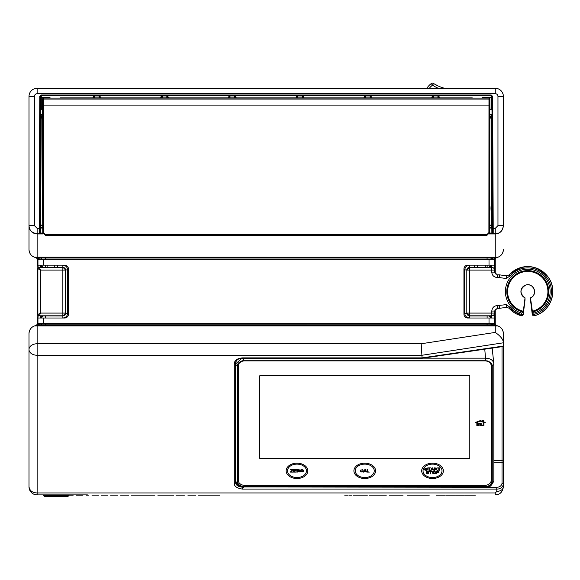 <?xml version="1.0" encoding="UTF-8"?>
<svg xmlns="http://www.w3.org/2000/svg" width="580" height="580" viewBox="0 0 580 580"><rect width="100%" height="100%" fill="white"/><g stroke="black" fill="none" stroke-linecap="round" stroke-linejoin="round"><path stroke-width="0.87" d="M491.753 109.287L491.811 96.468L491.129 95.787L438.509 95.787L438.052 95.794L438.697 96.505A0.674 0.638 1.4 0 0 439.372 97.135L438.509 95.831L491.115 95.831A0.689 0.652 -178.9 0 1 491.811 96.476L492.608 96.338L491.253 94.99L41.136 94.99L39.781 96.338L40.455 96.345L39.846 232.696L40.527 233.051L40.527 233.725L42.985 233.725L37.134 233.755C31.748 232.877 29.036 230.166 29 225.627L29 96.41A8.135 8.135 0 0 1 37.134 88.276L495.255 88.276A8.135 8.135 0 0 1 503.382 96.41L503.382 225.627C502.577 230.942 499.866 233.653 495.255 233.755L495.255 233.943C500.047 233.602 502.759 230.905 503.382 225.838M39.846 323.437L39.853 325.481L38.468 325.489L38.454 324.133L35.503 325.663A2.03 2.03 0 0 0 37.134 323.676L37.134 259.492A2.03 2.03 0 0 0 35.503 257.505L34.358 257.179C31.044 255.86 29.261 253.308 29 249.538L29 225.838C29.631 230.905 32.342 233.602 37.134 233.943L43.094 233.943M35.075 88.544L33.191 89.298M31.545 90.502L30.24 92.09M29.551 93.474L29.341 94.076M503.099 94.272L502.323 92.394M501.185 90.843L500.127 89.9M499.866 89.711L498.64 89.016M498.495 88.95L497.002 88.465M489.288 233.943L495.255 233.943L495.255 257.23L498.024 257.179C501.337 255.86 503.121 253.308 503.382 249.538A8.135 8.135 0 0 1 502.519 253.185A8.135 8.135 0 0 0 503.382 249.538M34.358 257.179L495.255 257.23L496.125 257.621L495.313 257.665L496.233 257.607L495.392 258.346L496.879 257.505A2.03 2.03 0 0 0 495.255 259.492L495.255 273.985M489.382 233.755L495.255 233.755L495.255 228.332L493.217 228.332L493.21 233.312L489.397 233.725M40.527 233.725L39.172 233.312L39.165 228.332L37.134 228.332L34.423 225.627L34.423 96.41A2.712 2.712 0 0 1 37.134 93.699L495.255 93.699A2.712 2.712 0 0 1 497.966 96.41L497.966 225.627L495.255 228.332M498.024 257.179A8.135 8.135 0 0 0 499.293 256.592A8.135 8.135 0 0 1 498.024 257.179L496.125 257.621M492.543 259.731L492.529 257.687L495.313 257.665L487.019 257.65L487.12 259.006L45.262 259.006L41.194 259.043L41.194 259.731L41.194 259.043A1.356 1.356 0 0 0 39.853 257.687A1.356 1.356 0 0 1 41.194 259.043L39.846 259.043L39.846 259.731M490.89 259.05L491.188 259.731L491.188 259.043A1.356 1.356 -90.4 0 1 492.529 257.687L492.13 257.694A1.356 1.254 -90.4 0 0 490.89 259.05L487.12 259.006L487.12 259.731M38.49 259.731L37.134 259.492A2.03 2.03 0 0 0 35.503 257.505A8.135 8.135 0 0 1 33.096 256.599A8.135 8.135 0 0 0 35.503 257.505L36.177 257.614M45.363 259.006L45.363 257.65L39.853 257.687A1.356 1.356 0 0 1 41.194 259.043M41.499 259.05A1.356 1.254 -89.6 0 0 40.252 257.694L39.853 257.687L39.846 259.043L38.454 259.035L38.468 257.68M503.382 333.71L503.382 486.758L503.382 346.057L422.059 357.889L421.189 343.759L37.134 343.759L37.134 325.945L34.336 325.996C31.037 327.316 29.261 329.868 29 333.63L29 349.508A8.135 5.749 0 0 0 37.134 355.257L37.134 343.759A8.135 5.749 180 0 0 29 349.508L29 486.758A8.135 8.135 0 0 0 30.24 491.072A8.135 8.135 0 0 1 29 486.758C29.667 491.934 32.378 494.646 37.134 494.892L37.134 492.957C32.378 492.768 29.667 490.702 29 486.758M34.336 325.996L37.069 325.503L36.148 325.561L36.989 324.822M35.503 325.663L36.148 325.561L35.503 325.663A8.135 8.135 0 0 0 34.822 325.837A8.135 8.135 0 0 1 35.503 325.663A2.03 2.03 0 0 0 37.134 323.676A2.03 2.03 0 0 1 35.503 325.663L35.503 325.663A2.03 2.03 0 0 0 37.134 323.676L38.49 323.437M38.266 325.489L40.252 325.474A1.356 1.254 89.6 0 0 41.499 324.118L41.194 323.437L41.194 324.126A1.356 1.356 89.6 0 1 39.853 325.481L45.363 325.518L45.262 324.162L491.188 324.126A1.356 1.356 0 0 0 492.529 325.481A1.356 1.356 0 0 1 491.188 324.126L491.188 323.437L491.188 324.126L492.543 324.126L492.543 323.437M87.413 494.892L37.134 494.892A8.135 8.135 0 0 1 35.075 494.624A8.135 8.135 0 0 0 37.134 494.892M495.255 494.892C499.742 494.849 502.454 492.137 503.382 486.758L503.382 486.758C502.613 492.072 499.902 494.784 495.255 494.892L495.255 492.957L37.134 492.957L37.134 355.257L422.059 355.257L503.382 342.794L503.382 333.63L503.382 342.794C503.317 339.568 500.605 336.103 495.255 332.412L495.255 325.945L37.134 325.945L36.257 325.547M496.233 325.561L495.392 324.822A1.356 1.095 -83.1 0 0 496.233 325.561L498.046 325.996C501.345 327.316 503.121 329.868 503.382 333.63L503.382 333.652A8.135 8.135 0 0 0 503.179 331.811A8.135 8.135 0 0 1 503.382 333.63M498.046 325.996L495.255 325.945L495.255 325.547L37.127 325.547M503.382 342.794L503.382 334.406M502.026 346.673L502.026 483.321A1.356 0.906 180 0 1 503.382 484.227C502.642 487.475 500.438 489.099 496.777 489.092L242.44 489.092C236.85 488.208 234.139 486.286 234.305 483.336L234.305 363.645C234.574 360.274 237.285 358.353 242.44 357.889L422.059 357.889M242.44 357.889L242.44 358.288L422.015 358.288L502.947 346.536L503.382 346.079M234.305 363.645A1.356 0.957 0 0 0 235.661 362.696L235.661 362.652C236.488 359.767 238.743 358.31 242.44 358.288M235.676 481.262L235.661 482.386C235.524 484.873 237.778 486.489 242.44 487.229L242.44 487.178M238.365 458.78L237.684 457.903M502.026 483.321C501.439 485.931 499.692 487.229 496.777 487.229L486.605 487.229M234.305 483.336A1.356 0.957 0 0 0 235.661 482.386L235.661 362.616M487.026 324.162L487.026 325.518L492.529 325.481A1.356 1.356 0 0 1 491.188 324.126M490.89 324.118A1.356 1.254 90.4 0 0 492.13 325.474L492.529 325.481L492.543 324.126L493.928 324.133L493.921 325.489M495.255 309.183L495.255 323.676A2.03 2.03 0 0 0 496.879 325.663L496.879 325.663A8.135 8.135 0 0 1 499.278 326.569A8.135 8.135 0 0 0 496.879 325.663A2.03 2.03 0 0 1 495.255 323.676L493.899 323.676A3.386 3.386 0 0 0 493.928 324.133L494.66 324.307A1.356 0.674 -89.6 0 0 495.313 325.503L495.313 325.503M36.257 257.621L495.255 257.621M496.125 325.547L495.255 325.547M491.188 318.014L487.12 318.014L487.12 315.962L489.136 315.911L491.188 317.963L491.188 315.796L491.188 318L489.136 315.948L491.188 318.014M491.188 267.373L491.188 265.205L489.136 267.257L487.12 267.206L487.12 265.154L491.188 265.154L491.188 267.373M491.188 265.169L489.136 267.22L491.188 265.169M469.517 315.962L469.517 318.014C466.603 317.695 465.015 316.107 464.754 313.251L464.754 269.918C465.073 266.996 466.661 265.408 469.517 265.154L469.517 267.206L466.806 269.918L466.806 313.251L469.517 315.962L487.12 315.962M67.628 313.251C67.323 316.151 65.736 317.738 62.865 318.014L62.865 315.962L65.576 313.251L65.576 269.918L62.865 267.206L62.865 265.154C65.765 265.459 67.353 267.046 67.628 269.918L67.628 313.251L65.576 313.251M41.194 265.154L45.262 265.154L45.262 267.206L43.246 267.257L41.202 265.169M41.194 265.205L41.194 267.373L41.194 265.205M45.262 315.962L45.262 318.014L41.194 318L41.194 315.796L41.194 317.963L43.246 315.911L62.865 315.962M41.499 324.118L45.262 324.162L45.262 323.437M464.754 269.918L466.806 269.918M464.754 313.251L466.806 313.251M67.628 269.918L65.576 269.918M41.202 318L43.246 315.948L41.202 318M490.934 325.938L490.934 325.547L487.12 325.518L487.12 323.437M41.426 257.237L41.426 257.621L45.269 257.65L45.262 259.731M495.392 324.822L494.66 324.307M494.116 257.68L493.928 259.035L495.392 258.346M35.503 257.505L38.454 259.035A3.386 3.386 0 0 1 38.49 259.492M37.722 324.351A2.712 2.712 0 0 0 37.736 324.3L37.069 325.503L36.148 325.561L37.069 325.503A2.712 2.712 0 0 0 37.105 325.496M36.989 258.346A1.356 1.095 96.9 0 0 36.148 257.607M37.729 258.861A1.356 0.674 90.4 0 0 37.069 257.665L37.069 257.665M494.66 258.861L495.313 257.665L496.233 257.607L495.313 257.665M41.876 317.282L41.876 315.796M41.876 267.373L41.876 265.887M490.506 265.887L490.506 267.373M490.506 315.796L490.506 317.282M495.327 494.892A8.135 8.135 0 0 0 497.444 494.588A8.135 8.135 0 0 1 495.327 494.892M31.537 492.659A8.135 8.135 0 0 0 33.183 493.87A8.135 8.135 0 0 1 31.537 492.659M34.59 325.909A8.135 8.135 0 0 0 33.191 326.518A8.135 8.135 0 0 1 34.59 325.909M32.632 326.859A8.135 8.135 0 0 0 29.993 329.737A8.135 8.135 0 0 1 32.632 326.859M29.877 329.955A8.135 8.135 0 0 0 29.254 331.608A8.135 8.135 0 0 1 29.877 329.955M29.203 331.811A8.135 8.135 0 0 0 29 333.63A8.135 8.135 0 0 1 29.203 331.811M29 249.538A8.135 8.135 0 0 0 29.863 253.185A8.135 8.135 0 0 1 29 249.538M30.001 253.438A8.135 8.135 0 0 0 32.647 256.317A8.135 8.135 0 0 1 30.001 253.438M496.879 257.505A8.135 8.135 0 0 0 497.807 257.259A8.135 8.135 0 0 1 496.879 257.505A2.03 2.03 0 0 0 495.255 259.492A2.03 2.03 0 0 1 496.879 257.505L496.879 257.505A2.03 2.03 0 0 0 495.255 259.492L493.899 259.731M499.735 256.317A8.135 8.135 0 0 0 502.389 253.438A8.135 8.135 0 0 1 499.735 256.317M503.128 331.608A8.135 8.135 0 0 0 502.505 329.962A8.135 8.135 0 0 1 503.128 331.608M502.389 329.737A8.135 8.135 0 0 0 499.75 326.859A8.135 8.135 0 0 1 502.389 329.737M94.33 95.794L41.252 95.787L40.578 96.461A0.689 0.652 178.9 0 1 41.267 95.831L93.88 95.831L93.01 97.135A0.674 0.638 -1.4 0 0 93.684 96.505L93.757 96.57A0.674 0.638 178.6 0 1 94.438 95.939L94.33 95.794M433.282 95.896L432.499 95.939L431.853 97.135A0.674 0.638 -1.4 0 0 432.535 96.505L432.6 96.57A0.674 0.638 178.6 0 1 433.282 95.939L437.951 95.939A0.674 0.638 -178.6 0 1 438.625 96.57A0.674 0.674 45 0 0 437.951 95.896L438.052 95.794M370.606 95.787L370.932 96.505A0.674 0.638 1.4 0 0 371.606 97.135L370.606 95.787L432.854 95.787M365.509 95.896L364.733 95.939L364.088 97.135A0.674 0.638 -1.4 0 0 364.762 96.505L364.834 96.57A0.674 0.638 178.6 0 1 365.509 95.939L370.178 95.939A0.674 0.638 -178.6 0 1 370.859 96.57A0.674 0.674 45 0 0 370.178 95.896L370.286 95.794M302.832 95.787L302.412 95.939A0.674 0.638 -178.6 0 1 303.086 96.57L303.159 96.505A0.674 0.638 1.4 0 0 303.84 97.135L302.832 95.787L365.088 95.787M297.642 95.794L296.96 95.939L296.315 97.135A0.674 0.638 -1.4 0 0 296.996 96.505L297.743 95.896A0.674 0.674 -45 0 0 297.069 96.57A0.674 0.638 178.6 0 1 297.743 95.939L302.412 95.896M235.067 95.787L234.639 95.939A0.674 0.638 -178.6 0 1 235.32 96.57L235.393 96.505A0.674 0.638 1.4 0 0 236.067 97.135L235.067 95.787L297.315 95.787M229.868 95.794L229.194 95.939L228.549 97.135A0.674 0.638 -1.4 0 0 229.223 96.505L229.977 95.896A0.674 0.674 -45 0 0 229.296 96.57A0.674 0.638 178.6 0 1 229.977 95.939L234.639 95.896M167.301 95.787L167.62 96.505A0.674 0.638 1.4 0 0 168.301 97.135L167.301 95.787L229.549 95.787M162.204 95.896L161.428 95.939L160.776 97.135A0.674 0.638 -1.4 0 0 161.457 96.505L161.53 96.57A0.674 0.638 178.6 0 1 162.204 95.939L166.873 95.939A0.674 0.638 -178.6 0 1 167.547 96.57A0.674 0.674 45 0 0 166.873 95.896L166.975 95.794M99.528 95.787L99.854 96.505A0.674 0.638 1.4 0 0 100.528 97.135L99.528 95.787L161.776 95.787M482.393 97.534L482.959 98.085L482.393 97.527L491.086 97.52L491.064 109.287M489.629 225.707L491.688 225.707L491.833 228.042L492.514 228.042L492.369 225.069L491.688 225.076L491.086 114.709M491.731 227.28L489.629 227.28M42.79 233.051L40.527 233.051L40.651 227.28L39.969 226.599L39.846 232.696L39.172 233.312M42.753 227.28L40.651 227.28L40.694 225.707L42.753 225.707M491.688 225.076L489.636 225.076M42.746 225.076L40.02 225.069A0.674 0.638 -178.4 0 0 40.694 225.707M42.514 116.667L40.593 116.464L40.513 118.066L41.187 118.074L41.296 114.709M41.318 109.287L41.296 97.52L49.894 97.52L49.423 98.085M49.75 98.085L49.909 97.52M99.746 97.897L99.782 96.57A0.674 0.674 45 0 0 99.1 95.896L99.1 95.939A0.674 0.638 -178.6 0 1 99.782 96.57L99.818 97.897M40.593 116.464L40.607 114.709M40.629 109.287L40.607 98.158L41.296 97.498L41.267 95.831M489.868 118.074L491.869 118.066L491.782 114.709M492.608 96.338L493.217 228.332L492.536 228.339L492.536 232.696L493.21 233.312M492.514 228.042L492.536 232.696L491.862 233.051L491.862 233.725M491.775 98.158L491.086 97.498L491.115 95.831M491.789 116.464L491.1 116.674M237.684 462.746L238.365 462.746M489.658 114.709L492.014 114.709M489.658 109.287L491.985 109.287M40.397 109.287L42.731 109.287M42.76 114.709L40.368 114.709M489.02 318.014L494.435 318.014L494.435 323.437L489.02 323.437L489.02 318.014L467.741 318.014A3.792 3.792 0 0 1 463.942 314.222L463.942 268.946A3.792 3.792 0 0 1 467.741 265.154L489.02 265.154L489.02 259.731L494.435 259.731L494.435 269.497L494.435 267.866L493.355 267.866M489.02 259.731L37.947 259.731L37.947 265.154L64.648 265.154A3.792 3.792 0 0 1 68.44 268.946L68.44 314.222A3.792 3.792 0 0 1 64.648 318.014L37.947 318.014L38.193 315.302M38.193 267.866L37.947 265.154M37.947 314.853L37.947 315.302L37.947 314.853M489.02 323.437L37.947 323.437L37.947 318.014M40.658 265.154L40.658 267.373M489.02 265.154L494.435 265.154M494.435 313.678L494.435 318.014M491.731 318.014L491.731 315.796M491.731 267.373L491.731 265.154M40.658 315.796L40.658 318.014M506.318 304.623L506.695 307.313L509.066 308.219L521.34 315.774L521.681 314.462A23.671 23.671 0 0 1 510.074 307.32L506.318 304.623L497.212 305.631L497.212 308.342L499.177 308.342A2.712 2.712 176 0 0 499.554 308.313L499.177 305.631L499.177 308.342L497.212 308.342L494.501 311.054L491.789 311.054L491.789 313.084L469.524 313.084L469.524 270.084L491.789 270.084L491.789 272.114C492.007 275.326 493.819 277.131 497.212 277.537L499.177 277.537L499.554 274.855A2.712 2.712 4 0 0 499.177 274.826L499.177 277.537L506.318 278.545L510.074 275.848A23.671 23.671 0 0 1 547.919 279.183A23.671 23.671 0 0 1 533.832 314.462L532.23 314.063L530.483 297.844L532.476 312.011A20.96 20.96 0 0 0 545.07 279.763A20.96 20.96 0 0 0 510.451 279.763A20.96 20.96 0 0 0 523.037 312.011L521.681 313.106A22.366 22.366 0 0 1 509.494 278.675A22.366 22.366 0 0 1 546.019 278.675A22.366 22.366 0 0 1 533.832 313.106L534.18 315.774A1.356 1.356 -31.8 0 1 532.679 315.179L532.679 315.179A1.356 1.356 -31.8 0 1 532.476 314.462L532.476 312.033L533.832 313.106M497.212 305.631C494.008 305.849 492.195 307.654 491.789 311.054M497.212 308.342L494.501 311.054L494.501 313.084L491.789 313.084L491.789 315.796L469.524 315.796L469.524 313.084L466.813 313.084L466.813 270.084L469.524 270.084L469.524 267.373L491.789 267.373L491.789 270.084L494.501 270.084L494.501 272.114L491.789 272.114M469.524 315.796A2.712 2.712 45 0 1 466.813 313.084A2.712 2.712 0 0 0 469.524 315.796L491.789 315.796A2.712 2.712 0 0 0 494.501 313.084A2.712 2.712 -45 0 1 491.789 315.796M466.813 270.084A2.712 2.712 135 0 1 469.524 267.373A2.712 2.712 0 0 0 466.813 270.084L466.813 313.084M524.958 300.534A1.356 1.269 -177 0 0 524.965 300.454L524.914 300.802A1.356 1.349 -165.3 0 0 524.965 300.454L523.283 314.063L523.037 312.033M506.695 307.313L499.554 308.313L506.695 307.313L509.066 308.219A25.027 25.027 0 0 0 521.34 315.774A1.356 1.356 -148.2 0 0 522.834 315.179L522.834 315.179A1.356 1.356 -148.2 0 0 523.037 314.462L521.681 314.462L521.681 313.106M524.965 300.382L524.965 300.454A1.356 1.269 -177 0 0 524.965 300.382L525.03 297.844A6.822 6.822 0 0 1 522.37 287.397A6.822 6.822 0 0 1 533.15 287.397A6.822 6.822 0 0 1 530.483 297.844C538.218 295.126 533.716 282.119 525.618 285.106C519.687 289.087 519.491 293.335 525.03 297.844L523.29 311.605A20.51 20.51 0 0 1 510.791 280.053A20.51 20.51 0 0 1 544.721 280.053A20.51 20.51 0 0 1 532.23 311.605M523.037 312.011L523.29 311.605M469.524 267.373L491.789 267.373A2.712 2.712 -135 0 1 494.501 270.084L494.501 272.114L497.212 274.826L497.212 277.537M506.695 275.855L499.554 274.855L506.695 275.855L509.066 274.949L506.695 275.855L506.318 278.545M62.858 267.373L62.858 313.084L40.593 313.084L37.881 314.44L37.881 268.728A1.356 1.356 135 0 1 39.237 267.373L62.858 267.373A2.712 2.712 -135 0 1 65.569 270.084L40.593 270.084L39.237 267.373L62.858 267.373A2.712 2.712 0 0 1 65.569 270.084L65.569 313.084L62.858 313.084L62.858 315.796L39.237 315.796A1.356 1.356 45 0 1 37.881 314.44L37.881 268.728L40.593 270.084L40.593 313.084L39.237 315.796L37.881 314.44M62.858 315.796A2.712 2.712 0 0 0 65.569 313.084A2.712 2.712 -45 0 1 62.858 315.796L39.237 315.796M486.859 234.661L488.897 232.624L488.976 99.057L43.413 99.057L43.493 232.624L45.523 234.661L486.859 234.661L486.917 235.335L489.629 232.624L489.745 211.033M60.175 97.897L472.207 98.085L59.443 98.085M60.175 98.085L43.29 98.085L42.615 98.767L42.811 232.624L45.523 235.335L486.859 235.335L489.571 232.624L489.65 99.731A0.674 0.674 7.1 0 0 488.976 99.057L489.099 98.085L472.207 98.085M42.615 98.767L42.76 115.21M489.099 98.085L489.774 98.767L489.505 100.811M42.528 109.287L42.855 106.778M42.637 205.443L42.514 114.709M45.523 234.661L45.465 235.335L42.753 232.624L42.645 211.033M489.752 205.443L489.868 114.709M489.527 106.778L489.752 109.069M489.853 109.287L489.81 107.053M489.404 116.413L489.774 100.543M489.752 114.927L489.687 116.681M42.63 109.069L42.572 107.053M42.587 114.709L42.652 115.333M472.207 97.897L472.939 98.085M489.65 211.395L489.65 205.059A12.557 12.557 0 0 1 489.65 211.395M42.79 208.227L42.731 211.395A12.557 12.557 0 0 1 42.731 205.059L42.79 208.227M386.295 495.161L369.054 495.161L386.295 495.161M154.896 495.161L134.219 495.161L154.896 495.161M151.481 495.161L134.074 495.161L151.481 495.161M148.553 495.161L133.799 495.161L148.553 495.161M144.478 495.161L133.349 495.161L144.478 495.161M140.57 495.161L132.748 495.161L140.57 495.161M137.315 495.161L131.986 495.161L137.315 495.161M133.618 495.161L131.015 495.161L133.618 495.161M57.057 495.161L64.264 495.161L57.057 495.161M66.693 495.161L73.174 495.161L66.693 495.161M76.074 495.161L82.969 495.161L76.074 495.161M86.311 495.161L88.472 495.161L86.311 495.161M91.981 495.161L98.462 495.161L91.981 495.161M101.319 495.161L107.807 495.161L101.319 495.161M110.577 495.161L117.465 495.161L110.577 495.161M120.582 495.161L128.68 495.161L120.582 495.161M166.38 495.161L157.84 495.161L166.38 495.161M164.35 495.161L173.826 495.161L164.35 495.161M184.404 495.161L175.965 495.161L184.404 495.161M187.898 495.161L195.837 495.161L187.898 495.161M198.592 495.161L206.538 495.161L198.592 495.161M207.444 495.161L219.697 495.161L207.444 495.161M436.196 495.161L445.273 495.161L436.196 495.161M446.027 495.161L454.568 495.161L446.027 495.161M464.406 495.161L455.539 495.161L464.406 495.161M465 495.161L475.325 495.161L465 495.161M347.869 495.161L344.716 495.161L347.869 495.161M351.857 495.161L348.877 495.161L351.857 495.161M353.184 495.161L355.047 495.161L353.184 495.161M354.068 495.161L355.417 495.161L354.068 495.161M355.634 495.161L359.44 495.161L355.634 495.161M362.928 495.161L359.404 495.161L362.928 495.161M363.319 495.161L367.35 495.161L363.319 495.161M429.251 495.161L407.218 495.161L429.251 495.161M403.057 495.161L389.158 495.161L403.057 495.161M429.345 88.276A15.588 15.588 0 0 1 432.499 85.195L431.295 83.556A17.617 17.617 0 0 0 426.865 88.276A17.617 17.617 0 0 1 431.295 83.556A2.03 2.03 0 0 1 433.601 83.484L432.499 85.195A39.984 39.984 0 0 0 438.306 88.276M433.601 83.484A37.954 37.954 0 0 0 444.563 88.276M436.718 84.977C433.557 83.201 433.557 83.201 436.718 84.977C433.557 83.201 433.557 83.201 436.718 84.977C439.937 86.522 439.937 86.522 436.718 84.977C439.937 86.522 439.937 86.522 436.718 84.977M437.661 85.746L436.711 85.275M438.321 86.058L437.857 85.847M43.232 495.436L68.984 495.436L67.896 496.516L44.319 496.516L43.232 494.892M68.984 495.436L68.984 494.892M243.752 360.919A6.779 4.792 0 0 0 238.365 365.61L238.365 480.617A6.779 4.792 180 0 0 245.144 485.409L484.365 485.409A6.779 4.792 180 0 0 491.144 480.617L491.144 365.61A6.779 4.792 0 0 0 485.757 360.919M243.81 360.84C240.265 361.275 238.192 362.739 237.582 365.233L237.582 365.255C239.786 361.71 241.86 360.26 243.803 360.912L244.463 360.753L243.803 360.912A6.779 4.792 0 0 1 244.463 360.84M485.047 360.84A6.779 4.792 0 0 1 485.699 360.912L485.047 360.753L485.707 360.912C487.983 360.448 490.057 361.891 491.92 365.255L492.253 365.4C491.623 362.841 489.447 361.304 485.728 360.789L484.771 349.174M259.702 458.149L259.702 376A0.674 0.478 0 0 1 260.384 375.521L469.126 375.521A0.674 0.478 0 0 1 469.8 376L469.8 458.149A0.674 0.478 0 0 1 469.126 458.628L260.384 458.628A0.674 0.478 0 0 1 259.702 458.149M479.152 425.604L476.847 425.604L476.847 422.827L475.832 422.827L475.673 422.37L480.298 420.623L481.864 421.196L481.864 420.812L483.894 420.812L483.894 421.943L485.25 422.588L483.894 422.827L483.894 425.604L480.508 425.604L480.508 423.784L479.152 423.784L479.152 425.604M482.538 421.29L482.538 421.986L480.298 421.16L477.521 422.211L477.521 425.125L478.471 425.125L478.471 423.306L481.183 423.306L481.183 425.125L483.22 425.125L483.22 421.29L482.538 421.29M374.245 470.837A9.49 6.706 180 0 0 364.755 464.13A9.49 6.706 180 0 0 355.264 470.837A9.49 6.706 180 0 0 364.755 477.55A9.49 6.706 180 0 0 374.245 470.837M306.472 470.837A9.49 6.706 180 0 0 296.982 464.13A9.49 6.706 180 0 0 287.499 470.837A9.49 6.706 180 0 0 296.982 477.55A9.49 6.706 180 0 0 306.472 470.837M442.011 470.837A9.49 6.706 180 0 0 432.521 464.13A9.49 6.706 180 0 0 423.037 470.837A9.49 6.706 180 0 0 432.521 477.55A9.49 6.706 180 0 0 442.011 470.837M286.143 470.837A10.846 7.67 0 0 1 296.982 463.173A10.846 7.67 0 0 1 307.828 470.837A10.846 7.67 0 0 1 296.982 478.507A10.846 7.67 0 0 1 286.143 470.837M353.909 470.837A10.846 7.67 0 0 1 364.755 463.173A10.846 7.67 0 0 1 375.593 470.837A10.846 7.67 0 0 1 364.755 478.507A10.846 7.67 0 0 1 353.909 470.837M421.682 470.837A10.846 7.67 0 0 1 432.521 463.173A10.846 7.67 0 0 1 443.366 470.837A10.846 7.67 0 0 1 432.521 478.507A10.846 7.67 0 0 1 421.682 470.837M293.096 472.084L290.305 472.084L292.48 469.887L290.515 469.597L293.038 469.597L290.841 471.794L293.096 472.084M296.235 472.084L293.603 472.084L293.603 469.597L296.155 469.597L294.075 469.887L294.075 470.648L296.017 470.648L294.075 470.946L294.075 471.794L296.235 472.084M297.351 472.084L296.887 472.084L296.887 469.597L299.555 469.901L299.461 470.721L298.707 470.953L299.99 472.084L297.895 470.982L297.351 470.982L297.351 472.084M297.351 469.873L297.351 470.692L299.222 470.271L297.351 469.873M300.491 471.497L300.766 469.901L301.977 469.546L303.456 470.177L303.449 471.518L302.832 471.975L300.491 471.497M301.129 470.075L301.114 471.591L302.84 471.584L303.036 470.315L301.129 470.075M362.457 471.685L362.826 471.214L363.29 471.293L362.761 471.917L360.905 471.968L360.361 471.489L360.383 470.141L362.725 469.742L363.232 470.278L361.151 469.974L360.658 470.822L361.195 471.728L362.457 471.685M363.972 472.084L363.479 472.084L364.834 469.597L365.335 469.597L366.777 472.084L365.835 471.33L364.363 471.33L363.972 472.084M364.885 470.329L364.494 471.061L365.69 471.061L365.074 469.858L364.885 470.329M369.329 472.084L367.133 472.084L367.133 469.597L367.597 469.597L367.597 471.794L369.329 472.084M424.807 470.01L424.618 469.561L426.097 470.104L426.967 469.684L424.872 468.821L424.901 468.161L427.141 468.176L427.315 468.567L426.01 468.118L425.198 468.488L427.272 469.307L427.257 470.032L426.119 470.402L424.807 470.01M429.417 470.358L428.953 470.358L428.953 468.161L427.793 467.872L430.585 467.872L429.417 468.161L429.417 470.358M431.172 470.358L430.679 470.358L432.027 467.872L432.535 467.872L433.978 470.358L433.035 469.604L431.556 469.604L431.172 470.358M432.078 468.604L431.694 469.336L432.89 469.336L432.274 468.132L432.078 468.604M434.819 470.358L434.355 470.358L434.355 467.872L437.023 468.176L436.928 468.995L436.182 469.227L437.458 470.358L435.363 469.256L434.819 469.256L434.819 470.358M434.819 468.147L434.819 468.966L436.689 468.546L434.819 468.147M439.263 470.358L438.799 470.358L438.799 468.161L437.639 467.872L440.43 467.872L439.263 468.161L439.263 470.358M426.235 473.461L426.039 473.012L427.518 473.555L428.395 473.135L426.293 472.272L426.322 471.613L428.562 471.627L428.736 472.018L427.431 471.569L426.626 471.939L428.7 472.751L428.685 473.483L427.54 473.853L426.235 473.461M430.846 473.809L430.375 473.809L430.375 471.613L429.214 471.322L432.013 471.322L430.846 471.613L430.846 473.809M432.549 473.222L432.818 471.627L434.036 471.272L435.507 471.902L435.5 473.244L434.884 473.7L432.549 473.222M433.18 471.801L433.166 473.316L434.899 473.309L435.087 472.033L433.18 471.801M436.784 473.809L436.32 473.809L436.32 471.322L438.9 471.7L438.719 472.577L436.784 472.801L436.784 473.809M436.784 471.613L436.784 472.504L438.524 472.048L436.784 471.613M238.931 362.848L238.931 363.682M490.571 363.682L490.571 362.848M489.274 361.927L489.274 362.297M240.236 362.297L240.236 361.927M491.825 462.623L491.144 462.623M491.825 440.358L491.775 439.814L491.144 439.814M491.825 451.117L491.144 451.117M491.825 452.248A9.055 6.402 180 0 0 491.144 452.762M237.851 438.69L237.851 457.214A0.674 0.478 180 0 1 238.365 456.779M237.851 364.32L237.851 369.286A0.674 0.478 180 0 1 238.365 368.858M241.889 358.302L235.668 363.899M243.781 358.288L243.781 360.789C240.106 361.275 237.923 362.812 237.256 365.4L237.256 482.335C237.887 484.974 240.062 486.518 243.781 486.946L485.728 487.265L485.699 486.533L485.047 486.968L485.728 486.946C489.404 486.548 491.579 485.01 492.253 482.335L492.253 365.4A2.03 1.435 0 0 0 493.841 364.001A2.03 1.435 0 0 0 493.841 363.899L492.181 348.101M493.841 363.899C493.355 360.361 490.651 358.447 485.728 358.164L422.871 358.164M491.825 371.033L491.651 369.271A0.674 0.471 -5.5 0 1 491.564 369.511A0.674 0.413 39.8 0 0 491.144 368.909M237.561 365.523L237.582 482.132C238.155 484.67 240.229 486.134 243.81 486.533L244.463 486.968L485.047 486.968M235.668 480.827L235.668 364.102M491.144 368.837A0.674 0.478 180 0 1 491.651 369.271L491.651 364.32M491.825 372.244L491.564 369.511A48.343 34.184 180 0 0 491.144 370.025M238.365 368.931A0.674 0.413 -39.8 0 0 237.945 369.532L237.684 372.259M237.684 364.791L237.684 476.513A6.779 4.792 180 0 0 238.365 478.609M491.949 365.523L491.92 365.233C491.354 362.768 489.281 361.304 485.699 360.84M485.047 485.38L485.047 486.548L485.699 486.533C489.237 486.163 491.318 484.699 491.92 482.132L491.949 365.61M491.144 478.609A6.779 4.792 180 0 0 491.825 476.513L491.825 364.791M243.81 486.533L485.047 486.548M236.988 485.272L237.829 485.272M238.67 486.417L239.678 486.417M474.65 267.373L474.65 265.154M477.63 267.373L477.63 265.154M485.272 267.373L485.272 265.154M57.739 267.373L57.739 265.154M54.752 267.373L54.752 265.154M47.111 267.373L47.111 265.154M34.423 96.41L29 96.41A8.135 8.135 0 0 1 37.134 88.276L37.134 93.699M495.255 93.699L495.255 88.276A8.135 8.135 0 0 1 503.382 96.41L497.966 96.41M37.127 257.621L37.134 228.332M39.781 96.338L39.165 228.332L39.846 228.339M503.382 225.627L497.966 225.627M29 225.627L34.423 225.627M421.189 343.759L495.255 332.412M496.777 487.229L496.777 491.434L495.255 492.957M503.382 486.758C502.99 489.6 500.794 491.151 496.777 491.434M503.382 459.382A1.356 0.957 180 0 1 502.026 460.346L493.841 460.346M503.382 463.115A1.356 0.906 180 0 0 502.026 462.209L493.841 462.209M242.897 487.229L242.44 487.229L242.44 489.092M490.955 257.237L490.955 257.621L487.019 257.658L45.363 257.65M41.448 325.938L41.448 325.547L45.363 325.518L487.026 325.518M491.188 259.043L493.928 259.035A3.386 3.386 0 0 0 493.899 259.492M41.194 324.126L38.454 324.133A3.386 3.386 0 0 0 38.49 323.676M491.253 94.99L491.253 95.671L41.136 95.671L41.136 94.99M40.607 98.158L40.455 96.345L41.252 95.787M491.129 95.787L491.927 96.345L492.536 228.339M94.438 95.896L99.209 95.794M431.875 97.897L431.853 97.135M371.606 97.135L371.584 97.897M364.102 97.897L364.088 97.135M303.84 97.135L303.818 97.897M296.337 97.897L296.315 97.135M236.067 97.135L236.053 97.897M228.563 97.897L228.549 97.135M168.301 97.135L168.28 97.897M160.798 97.897L160.776 97.135M100.528 97.135L100.514 97.897M432.564 97.897L432.535 96.505M432.6 96.57L432.637 97.897M438.596 97.897L438.697 96.505L438.661 97.897M439.372 97.135L439.357 97.897M482.393 97.527L482.255 98.085M491.1 116.667L489.868 116.667M437.9 97.897L437.951 95.939L433.282 95.939L433.325 97.897M491.115 117.145L489.868 117.145M491.18 117.392L489.868 117.392M40.564 227.367L42.753 227.367M489.629 227.367L491.818 227.367M42.514 118.074L41.187 118.074L40.694 225.076M42.514 117.145L41.267 117.145M42.514 117.392L41.209 117.392M93.025 97.897L93.01 97.135M50.127 98.085L49.996 97.541M370.823 97.897L370.932 96.505L370.895 97.897M370.134 97.897L370.178 95.939L365.509 95.939L365.56 97.897M364.834 96.57L364.863 97.897M364.798 97.897L364.762 96.505M303.159 96.505L303.123 97.897M303.057 97.897L303.086 96.57M302.361 97.897L302.412 95.939L297.743 95.939L297.786 97.897M297.025 97.897L296.996 96.505L297.098 97.897M235.393 96.505L235.357 97.897M235.284 97.897L235.32 96.57M234.595 97.897L234.639 95.939L229.977 95.939L230.021 97.897M229.26 97.897L229.223 96.505L229.325 97.897M167.518 97.897L167.62 96.505L167.584 97.897M166.822 97.897L166.873 95.939L162.204 95.939L162.255 97.897M161.53 96.57L161.559 97.897M161.487 97.897L161.457 96.505M99.057 97.897L99.1 95.939L94.438 95.939L94.482 97.897M93.757 96.57L93.786 97.897M93.721 97.897L93.684 96.505M40.513 118.066L39.969 226.599M492.369 225.069L491.869 118.066M489.629 228.042L491.833 228.042L491.862 233.051L489.6 233.051M40.549 228.042L42.753 228.042M43.37 323.437L43.37 318.014M43.37 265.154L43.37 259.731M494.435 315.302L493.355 315.302M499.119 307.473L499.496 307.443M497.212 274.826L499.177 274.826L497.212 274.826L494.501 272.114M499.496 275.725L499.119 275.703M524.914 300.802L523.327 313.852A1.356 1.319 -175.4 0 0 523.334 313.744M523.327 313.852L523.087 314.781A1.356 1.356 -148.3 0 0 523.283 314.063M509.066 274.949A25.027 25.027 0 0 1 549.072 278.473A25.027 25.027 0 0 1 534.18 315.774L534.18 315.774C550.485 312.127 558.38 290.638 548.31 277.298C535.978 263.951 522.899 263.168 509.066 274.949L510.074 275.848M509.066 308.219L510.074 307.32M534.18 315.774A1.356 1.356 0 0 1 532.679 315.179L532.433 314.781A1.356 1.356 -31.7 0 1 532.23 314.063M532.433 314.781L532.186 313.852A1.356 1.319 -4.6 0 1 532.186 313.744M532.186 313.852L530.598 300.802A1.356 1.349 -14.7 0 1 530.555 300.454A1.356 1.269 -3 0 1 530.548 300.382M530.555 300.534A1.356 1.269 -3 0 1 530.548 300.454L530.468 298.932M532.179 311.25A20.155 20.155 0 0 0 544.424 280.249A20.155 20.155 0 0 0 511.089 280.249A20.155 20.155 0 0 0 523.341 311.25M489.571 105.096L42.811 105.096M43.29 98.085L43.413 99.057A0.674 0.674 172.9 0 0 42.731 99.731M488.897 232.624L489.629 232.624M489.65 99.731L489.774 98.767M43.493 232.624L42.753 232.624M489.665 116.624L489.73 100.623M42.652 100.623L42.724 116.624M490.977 363.269L490.977 364.559M238.532 364.559L238.532 363.269M485.047 360.753L244.463 360.753M491.651 438.712L491.651 439.814M491.92 482.132L492.253 482.335A2.03 1.435 -0 0 0 493.841 480.929A2.03 1.435 -0 0 0 493.841 480.827L493.841 364.102M485.728 487.265C488.759 488.215 491.47 486.098 493.841 480.929L493.812 363.457M237.582 482.132L237.256 482.335A2.03 1.435 180 0 1 235.668 480.929C236.335 484.974 239.047 487.091 243.781 487.265M237.554 365.61L237.256 365.4A2.03 1.435 180 0 1 235.668 364.001L235.893 361.572M491.144 379.958A47.48 33.575 0 0 1 491.825 379.074M491.825 438.85A47.48 33.575 0 0 1 491.144 437.965M491.144 381.466A46.806 33.096 0 0 1 491.825 380.516M491.825 438.299A46.806 33.096 0 0 1 491.144 437.349M238.365 370.047A48.343 34.184 180 0 0 237.945 369.532M238.365 379.98A47.48 33.575 180 0 0 237.684 379.088M237.684 438.828A47.48 33.575 180 0 0 238.365 437.936M237.684 438.277A46.806 33.096 180 0 0 238.365 437.327M238.365 381.488A46.806 33.096 180 0 0 237.684 380.538M237.684 476.513L237.22 481.842M485.047 360.811L244.463 360.811M491.825 476.513L492.289 481.842M244.463 485.38L244.463 486.968M494.501 311.054L494.501 313.084M494.501 270.084A2.712 2.712 0 0 0 491.789 267.373M523.087 314.781L522.834 315.179A1.356 1.356 0 0 1 521.34 315.774M524.965 300.454L525.045 298.932M39.237 267.373L37.881 268.728M65.569 270.084L65.569 313.084M472.258 97.897L60.124 97.897M491.144 438.038L491.825 438.929M238.365 438.016L237.684 438.908M491.144 461.368A9.454 9.454 0 0 0 491.825 462.035M485.047 360.883L244.463 360.883"/></g></svg>
